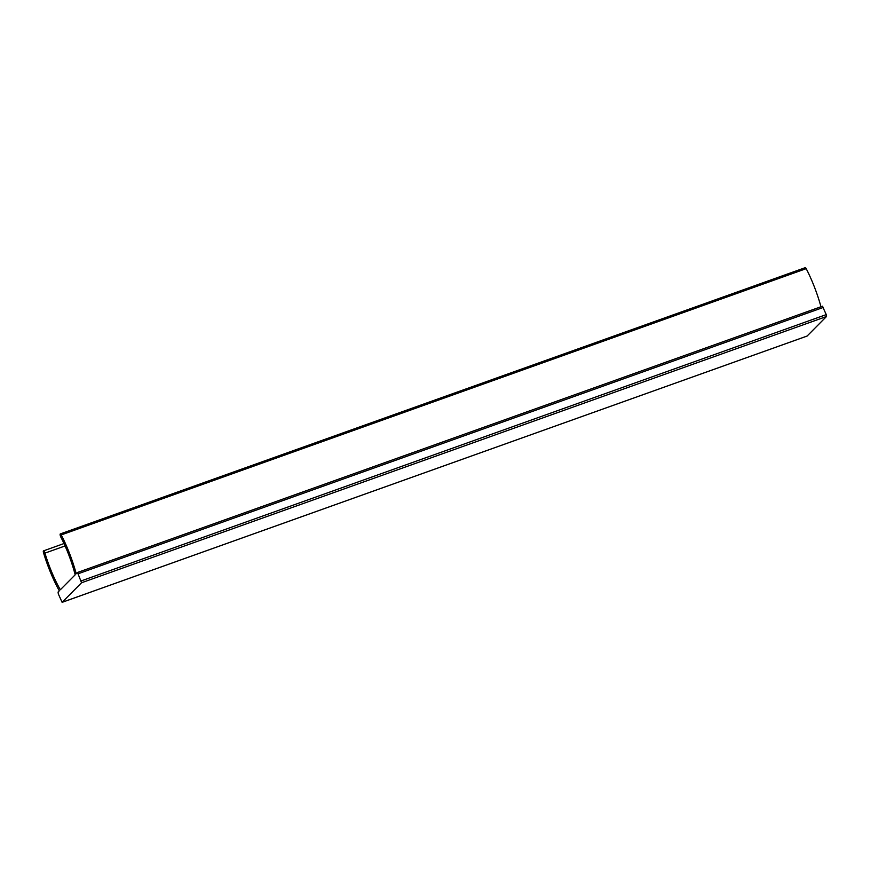 <?xml version="1.0" encoding="UTF-8"?>
<svg xmlns="http://www.w3.org/2000/svg" width="870" height="870" viewBox="0 0 870 870"><rect width="100%" height="100%" fill="white"/><g stroke="black" fill="none" stroke-linecap="round" stroke-linejoin="round"><path stroke-width="1.3" d="M60.313 533.93L805.25 267.666A2.208 0.62 70.3 0 1 806.196 268.656L61.248 534.919A2.208 0.62 70.3 0 0 60.313 533.93A2.208 0.62 70.3 0 0 60.574 536.486A2.208 0.62 70.3 0 0 60.846 537.094A54.908 15.323 -109.7 0 1 75.19 574.798L60.334 589.762A54.908 15.323 70.3 0 1 50.656 569.469A54.908 15.323 70.3 0 1 44.946 553.124A2.208 0.62 -109.7 0 0 43.5 550.873A2.208 0.62 -109.7 0 0 43.533 552.776A59.312 16.552 -109.7 0 0 49.71 570.426A59.312 16.552 -109.7 0 0 59.301 590.817L58.072 592.057L58.323 593.927L62.118 602.334L81.552 582.759L77.506 572.482L822.454 306.218L826.25 314.614L826.5 316.495L807.11 336.037L62.172 602.29M61.248 534.919A59.312 16.552 70.3 0 1 76.234 573.743L77.506 572.482M806.196 268.656A59.312 16.552 70.3 0 1 820.975 306.74M77.571 572.471L822.454 306.218M823.368 307.404L78.42 573.667M826.25 314.614L81.302 580.877M826.5 316.495L81.552 582.759M65.076 545.936L44.946 553.124M62.118 602.334L807.066 336.07M43.5 550.873L63.999 543.543"/></g></svg>
